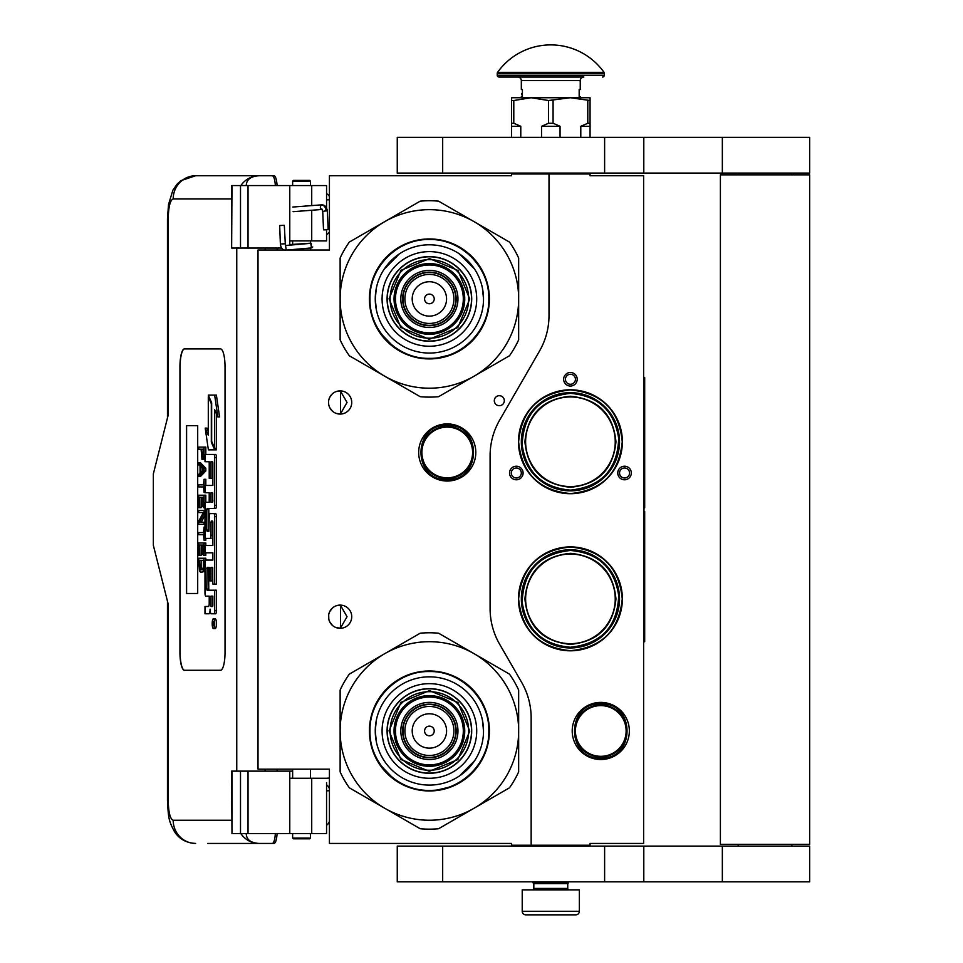 <?xml version="1.0" encoding="UTF-8"?>
<svg xmlns="http://www.w3.org/2000/svg" width="963" height="963" viewBox="0 0 963 963"><rect width="100%" height="100%" fill="white"/><g stroke="black" fill="none" stroke-linecap="round" stroke-linejoin="round"><path stroke-width="1.44" d="M570.433 487.278C542.783 484.582 527.604 469.402 524.907 441.752C527.604 414.102 542.783 398.923 570.433 396.226C598.083 398.923 613.262 414.102 615.959 441.752C613.262 469.402 598.083 484.582 570.433 487.278M570.433 486.568A44.816 44.816 90 0 1 525.617 441.752A44.816 44.816 90 0 1 570.433 396.949A44.816 44.816 -90 0 1 615.237 441.752A44.816 44.816 -90 0 1 570.433 486.568M570.433 644.379C542.783 641.683 527.604 626.504 524.907 598.854C527.604 571.203 542.783 556.036 570.433 553.328C598.083 556.036 613.262 571.203 615.959 598.854C613.262 626.504 598.083 641.683 570.433 644.379M570.433 643.669A44.816 44.816 90 0 1 525.617 598.854A44.816 44.816 90 0 1 570.433 554.05A44.816 44.816 -90 0 1 615.237 598.854A44.816 44.816 -90 0 1 570.433 643.669M549.006 173.966L511.522 173.966L511.522 175.748L329.418 175.748L329.418 250.019L258.012 250.019L258.012 769.172L329.418 769.172L329.418 843.444L511.522 843.444L511.522 845.225L531.155 845.225L531.155 717.965A71.406 71.406 0 0 0 521.585 682.261L499.665 644.283A71.406 71.406 0 0 1 490.095 608.58L490.095 455.812A71.406 71.406 0 0 1 499.665 420.109L539.436 351.206A71.406 71.406 0 0 0 549.006 315.503L549.006 173.966L590.066 173.966L590.066 175.748L643.621 175.748L643.621 843.444L590.066 843.444L590.066 845.225L531.155 845.225M499.316 405.688A4.996 4.996 0 0 0 504.311 400.692A4.996 4.996 0 0 0 499.316 395.697A4.996 4.996 0 0 0 494.308 400.692A4.996 4.996 0 0 0 499.316 405.688M351.736 616.705A11.604 11.604 0 0 0 340.132 605.101A11.604 11.604 0 0 0 328.527 616.705A11.604 11.604 0 0 0 340.132 628.309A11.604 11.604 0 0 0 351.736 616.705M351.736 402.474A11.604 11.604 0 0 0 340.132 390.87A11.604 11.604 0 0 0 328.527 402.474A11.604 11.604 0 0 0 340.132 414.078A11.604 11.604 0 0 0 351.736 402.474M447.241 423.901A28.565 28.565 0 0 1 475.806 452.466A28.565 28.565 0 0 1 447.241 481.031A28.565 28.565 0 0 1 418.676 452.466A28.565 28.565 0 0 1 447.241 423.901M336.46 627.72L340.469 628.105L340.469 605.318L336.46 605.703M330.381 610.422L329.49 612.071M328.804 619.209L328.696 614.707M328.84 614.021L329.599 611.83M330.959 609.603L332.44 608.026M333.475 607.208L334.125 606.786M338.169 605.27L339.349 605.137M340.469 605.113L339.795 605.113M332.295 608.159L329.719 611.577M329.539 611.962L328.937 613.66M328.877 619.558L329.527 621.436M329.755 621.917L332.428 625.384M338.23 628.153L339.229 628.285M339.795 628.309L340.469 628.309M329.25 620.738L328.937 619.775M329.478 621.316L330.369 622.989M334.197 626.684L334.835 627.033M330.381 396.19L329.382 398.104M328.527 402.474L328.804 404.978M328.84 399.789L329.599 397.599M330.959 395.372L332.44 393.783M333.475 392.976L334.125 392.555M338.169 391.038L339.349 390.894M340.469 390.882L339.795 390.882M332.295 393.915L329.719 397.346M329.539 397.731L328.937 399.428M328.877 405.327L329.527 407.205M329.755 407.686L332.428 411.153M338.23 413.921L339.229 414.042M339.795 414.078L340.469 414.078M329.25 406.506L328.937 405.543M329.478 407.084L330.369 408.757M334.197 412.453L334.835 412.802M336.46 413.488L340.469 413.873L347.029 402.474L340.469 391.086L337.76 391.122M340.469 413.873L340.469 391.086M630.416 476.384A6.789 6.789 0 0 1 621.147 478.876A6.789 6.789 0 0 1 618.667 469.607A6.789 6.789 0 0 1 627.936 467.115A6.789 6.789 0 0 1 630.416 476.384M510.438 476.384A6.789 6.789 0 0 1 512.93 467.115A6.789 6.789 0 0 1 522.187 469.607A6.789 6.789 0 0 1 519.707 478.876A6.789 6.789 0 0 1 510.438 476.384M570.433 372.488A6.789 6.789 0 0 1 577.21 379.266A6.789 6.789 0 0 1 570.433 386.055A6.789 6.789 0 0 1 563.644 379.266A6.789 6.789 0 0 1 570.433 372.488M570.433 650.807A51.954 51.954 0 0 0 622.387 598.854A51.954 51.954 0 0 0 570.433 546.9A51.954 51.954 0 0 0 518.479 598.854A51.954 51.954 0 0 0 570.433 650.807M570.433 493.706A51.954 51.954 0 0 0 622.387 441.752A51.954 51.954 0 0 0 570.433 389.798A51.954 51.954 0 0 0 518.479 441.752A51.954 51.954 0 0 0 570.433 493.706M600.78 702.4A28.565 28.565 0 0 1 629.345 730.965A28.565 28.565 0 0 1 600.78 759.53A28.565 28.565 0 0 1 572.215 730.965A28.565 28.565 0 0 1 600.78 702.4M555.458 645.619L547.803 642.429M543.601 639.974L545.624 641.226M550.21 643.597L551.558 644.175M565.63 647.714L558.696 646.534M557.974 646.342L556.554 645.944M585.372 394.986L593.064 398.188M597.71 400.933L595.23 399.38M590.656 397.021L589.308 396.431M575.236 392.892L582.314 394.12M582.892 394.264L584.685 394.77M340.469 628.105L347.029 616.705L340.469 605.318M620.22 470.498A4.996 4.996 0 0 0 622.05 477.323A4.996 4.996 0 0 0 628.875 475.493A4.996 4.996 0 0 0 627.045 468.668A4.996 4.996 0 0 0 620.22 470.498M520.646 470.498A4.996 4.996 0 0 0 513.821 468.668A4.996 4.996 0 0 0 511.991 475.493A4.996 4.996 0 0 0 518.816 477.323A4.996 4.996 0 0 0 520.646 470.498M570.433 384.273A4.996 4.996 0 0 0 575.429 379.266A4.996 4.996 0 0 0 570.433 374.27A4.996 4.996 0 0 0 565.437 379.266A4.996 4.996 0 0 0 570.433 384.273M570.433 549.765A49.101 49.101 0 0 0 521.332 598.854A49.101 49.101 0 0 0 570.433 647.955A49.101 49.101 0 0 0 619.522 598.854A49.101 49.101 0 0 0 570.433 549.765L560.418 550.8M570.433 392.663A49.101 49.101 0 0 1 619.522 441.752A49.101 49.101 0 0 1 570.433 490.853A49.101 49.101 0 0 1 521.332 441.752A49.101 49.101 0 0 1 570.433 392.663L560.418 393.686M447.241 478.527A26.061 26.061 0 0 1 421.18 452.466A26.061 26.061 0 0 1 447.241 426.404A26.061 26.061 0 0 1 473.315 452.466A26.061 26.061 0 0 1 447.241 478.527M447.241 477.817A25.351 25.351 0 0 0 472.592 452.466A25.351 25.351 0 0 0 447.241 427.115A25.351 25.351 0 0 0 421.89 452.466A25.351 25.351 0 0 0 447.241 477.817M600.78 756.316A25.351 25.351 0 0 0 626.131 730.965A25.351 25.351 0 0 0 600.78 705.614A25.351 25.351 0 0 0 575.429 730.965A25.351 25.351 0 0 0 600.78 756.316M570.433 550.475C539.497 553.845 523.415 571.071 522.163 602.164C526.484 629.79 542.566 644.813 570.433 647.232C601.357 643.874 617.452 626.648 618.703 595.555C614.382 567.929 598.288 552.894 570.433 550.475M570.433 490.131C601.357 486.772 617.452 469.547 618.703 438.454C614.382 410.828 598.288 395.793 570.433 393.373C539.497 396.732 523.415 413.97 522.163 445.05C526.484 472.689 542.566 487.711 570.433 490.131M600.78 757.026A26.061 26.061 0 0 0 626.841 730.965A26.061 26.061 0 0 0 600.78 704.904A26.061 26.061 0 0 0 574.718 730.965A26.061 26.061 0 0 0 600.78 757.026M570.433 547.032C601.899 550.114 619.173 567.388 622.254 598.854C619.173 630.332 601.899 647.605 570.433 650.675C538.955 647.605 521.681 630.332 518.612 598.854C521.681 567.388 538.955 550.114 570.433 547.032M580.448 646.919L570.433 647.955M580.448 489.818L570.433 490.853M570.433 493.574C538.955 490.504 521.681 473.23 518.612 441.752C521.681 410.274 538.955 393.012 570.433 389.931C601.899 393.012 619.173 410.274 622.254 441.752C619.173 473.23 601.899 490.504 570.433 493.574M533.827 883.613L567.749 883.613L567.749 888.428L533.827 888.428L533.827 883.613L532.936 882.71L568.639 882.71L568.639 881.819M532.936 882.71L532.936 881.819M567.749 883.613L568.639 882.71M533.827 888.428A1.432 1.432 54.4 0 1 532.407 889.86M567.749 888.428A1.432 1.432 -54.4 0 0 569.181 889.86M534.898 914.85L525.798 914.85A3.575 3.575 43.8 0 1 522.223 911.275L522.223 889.86L579.353 889.86L579.353 911.275A3.575 3.575 -43.8 0 1 575.79 914.85L566.689 914.85M525.798 914.85L575.79 914.85M310.495 838.087L309.785 838.797L293.354 838.797L292.644 838.087L310.495 838.087L310.495 833.621M280.462 225.559L283.543 225.294L279.679 225.511L280.377 244.048L284.241 243.82M287.167 250.019L311.506 247.924L311.218 243.29L285.385 245.505L284.314 225.33L283.543 225.294M311.506 247.924L310.495 242.158M292.644 241.027L291.332 240.906M311.615 247.912L312.758 246.973M289.779 244.59L310.507 243.218L310.495 241.833M326.914 229.603L324.772 229.856L328.166 229.627L327.36 210.921L326.108 210.897A6.272 4.683 90 0 0 321.161 204.987L321.63 204.842C324.76 204.842 326.662 206.876 327.36 210.921M324.772 229.856L323.52 229.832L322.725 211.114L321.979 209.465L293.089 211.679M246.227 833.621C246.48 839.712 250.801 842.986 259.203 843.444L207.731 843.444M277.079 833.621A12.495 3.154 90 0 1 273.998 843.444L259.203 843.444A23.208 22.462 -90 0 1 240.858 833.621M277.151 771.134L277.151 769.172M277.151 250.019L277.151 248.057M231.638 820.235L173.184 820.235C170.162 819.068 168.513 812.519 168.224 800.59L168.224 604.21L153.346 545.299L153.346 473.892L168.224 414.969L168.224 218.589L167.466 218.589L168.525 204.469L172.883 190.217L177.156 184.041L180.863 180.683L195.633 175.748L273.998 175.748A12.495 3.154 90 0 1 277.079 185.57M275.358 833.621C274.912 839.748 273.877 843.022 272.276 843.444M231.987 185.57L231.638 248.057L231.638 185.57L248.033 185.57L248.033 248.057L281.665 248.057M248.033 248.057L231.987 248.057M231.987 771.134L231.987 833.621L231.638 771.134L292.644 771.134M248.033 771.134L248.033 833.621L326.565 833.621L326.565 782.714M248.033 833.621L231.987 833.621M272.276 175.748C273.877 176.169 274.912 179.443 275.358 185.57M248.033 185.57L326.565 185.57L326.565 207.839M246.227 185.57C246.504 179.479 250.825 176.217 259.203 175.748A23.208 22.462 90 0 0 240.858 185.57L242.086 185.57M242.845 185.57L246.107 185.57M184.451 348.919A17.852 4.514 -90 0 0 179.949 366.771L179.949 652.42A17.852 4.514 -90 0 0 184.451 670.272L220.515 670.272A17.852 4.514 -90 0 0 225.029 652.42L225.029 366.771A17.852 4.514 -90 0 0 220.515 348.919L184.451 348.919M326.565 229.784L326.565 240.906L289.779 240.906L289.779 245.132M289.779 185.57L289.779 240.906M289.779 833.621L289.779 778.273L326.565 778.273M289.779 771.134L289.779 778.273M184.619 348.919A17.852 4.514 -90 0 0 180.117 366.771L180.117 652.42A17.852 4.514 -90 0 0 184.619 670.272M213.449 628.562L215.17 628.562A4.923 1.24 -90 0 0 216.422 623.639A4.923 1.24 -90 0 0 215.17 618.703L213.449 618.703A4.923 1.24 -90 0 0 212.197 623.639A4.923 1.24 -90 0 0 213.449 628.562A4.923 1.24 -90 0 0 214.689 623.639A4.923 1.24 -90 0 0 213.449 618.703M206.72 613.78L208.923 613.78A4.574 1.156 -90 0 0 210.078 609.206A4.574 1.156 -90 0 0 211.222 613.78L215.64 613.78A3.07 0.77 -90 0 0 216.422 610.711L216.422 590.211L207.081 590.211L206.792 589.079L207.081 567.436L209.212 567.436L209.212 580.858L211.005 580.858L211.005 567.436L212.558 567.436L212.847 584.144L214.689 584.144L214.689 516.662A3.07 0.77 -90 0 0 213.918 513.592L209.982 513.592A3.07 0.77 -90 0 0 209.212 516.662L208.923 531.227L207.081 531.227L206.792 530.083L206.792 509.596L207.081 508.452L213.918 508.452A3.07 0.77 -90 0 0 214.689 505.382L214.689 457.497A3.07 0.77 -90 0 0 213.918 454.428L204.987 454.428L204.987 461.71L209.212 461.71L209.212 478.418L211.005 478.418L211.005 461.71L212.558 461.71L212.847 462.854L212.847 485.46L206.72 485.46M207.49 596.145L209.212 596.145L209.212 603.428A3.07 0.77 90 0 1 208.429 606.497L204.987 606.497L204.987 613.78L208.923 613.78M206.72 552.798L212.847 552.798L212.847 560.081L207.49 560.081M207.49 538.377L210.235 538.377A3.07 0.77 -90 0 0 211.005 535.296L211.005 522.235L211.294 521.091L212.558 521.091L212.847 522.235L212.847 545.515L206.72 545.515M212.799 521.561L212.739 522.235L211.005 522.235M211.968 538.377A3.07 0.77 -90 0 0 212.739 535.296L212.739 522.235M206.72 492.743L209.212 492.743L209.212 502.313L207.49 502.313M211.005 478.418L212.739 478.418L212.739 461.951M206.72 461.71L209.212 461.71M208.802 531.227L208.802 508.452L215.64 508.452A3.07 0.77 -90 0 0 216.422 505.382L216.422 457.497A3.07 0.77 -90 0 0 215.64 454.428L206.72 454.428M214.689 584.144L216.422 584.144L216.422 516.662A3.07 0.77 -90 0 0 215.64 513.592L211.716 513.592M211.005 580.858L212.739 580.858L212.739 567.676M208.802 590.211L208.514 568.579L209.212 567.436M214.689 448.252L214.689 409.732L217.843 416.955L219.576 416.955L216.386 395.119L208.297 395.119L211.667 402.835L211.667 441.343L214.689 448.252L216.422 448.252L216.422 413.693M208.297 431.231L206.937 428.126L205.203 428.126L208.381 449.853L214.689 449.853L211.318 442.149L211.318 403.641L208.297 396.732L208.297 435.18L205.203 428.126M214.689 449.853L216.422 449.853L215.712 448.252M200.4 449.191L201.098 449.191L202.013 459.568L204.987 459.351M205.817 454.428L205.817 447.109L198.679 447.109L198.679 449.191L201.098 449.191M198.679 476.529L200.4 476.529L205.817 470.991L205.817 468.223L200.4 462.685L198.679 462.685L198.679 464.768L200.051 466.152L200.051 473.074L198.679 474.458L198.679 476.529L204.084 470.991L204.084 468.223L198.679 462.685M200.4 486.917L203.506 486.917L204.084 492.454L204.084 479.297L203.506 484.846L200.4 484.846M205.817 485.46L205.817 479.297L204.084 479.297M205.817 502.313L205.817 495.223L198.679 495.223L198.679 507.694L199.365 507.694L199.365 497.305L201.207 497.305L201.207 506.309L201.893 506.309L201.893 497.305L203.398 497.305L203.398 507.694L204.084 507.694L204.084 495.223M199.365 507.694L201.098 507.694L201.207 497.305M201.207 522.223L204.987 515.121M200.4 512.533L203.398 512.533L198.679 521.188L198.679 524.305L204.084 524.305L204.084 522.223L199.485 522.223L204.084 513.58L204.084 510.462L198.679 510.462L198.679 512.533L203.398 512.533M200.4 534.694L203.506 534.694L204.084 540.231L204.084 527.074L203.506 532.611L200.4 532.611M204.084 540.231L205.817 540.231L205.817 538.377M203.398 545.082L201.893 545.082L203.398 545.082L203.398 555.458L205.817 555.458L205.817 552.798M205.817 545.515L205.817 543L198.679 543L198.679 555.458L199.365 555.458L199.365 545.082L201.207 545.082L201.207 554.074L201.893 554.074L201.893 545.082M199.365 555.458L201.098 555.458L201.207 545.082M202.242 572.082L204.987 571.071L203.277 571.035L204.084 558.227L198.679 558.227L199.485 571.035L200.521 572.082L202.242 572.082L203.277 571.035M205.817 560.081L205.817 558.227L204.084 558.227M197.704 593.497L197.704 425.682L186.425 425.682L186.425 593.497L197.704 593.497L186.605 593.497L186.605 425.682L197.704 425.682M213.918 613.78A3.07 0.77 -90 0 0 214.689 610.711L214.689 590.211M212.847 560.081L205.757 560.081A3.07 0.77 -90 0 0 204.987 563.15L204.987 593.076A3.07 0.77 -90 0 0 205.757 596.145L209.212 596.145M212.847 545.515L204.987 545.515L204.987 552.798L212.847 552.798M209.212 502.313L205.757 502.313A3.07 0.77 -90 0 0 204.987 505.382L204.987 535.296A3.07 0.77 -90 0 0 205.757 538.377L210.235 538.377M212.847 485.46L204.987 485.46L204.987 492.743L209.212 492.743M215.64 454.428L213.918 454.428M215.64 508.452L213.918 508.452M215.64 513.592L213.918 513.592M217.843 416.955L214.665 395.119M208.995 396.732L208.297 396.732M212.016 442.149L211.318 442.149M204.987 457.148L203.975 457.148L204.084 447.109M204.987 458.532L203.626 458.532L203.975 457.148M204.89 459.568L203.169 459.568L203.626 458.532M204.987 455.415L204.084 455.415M205.817 470.991L204.084 470.991M205.817 468.223L204.084 468.223M204.987 492.454L204.084 492.454M203.506 484.846L198.679 484.846L198.679 486.917L203.506 486.917M204.987 507.694L204.084 507.694M203.398 497.305L201.893 497.305M203.398 506.309L201.893 506.309M204.987 510.462L204.084 510.462M204.987 513.58L204.084 513.58M204.987 522.223L204.084 522.223M204.987 524.305L204.084 524.305M203.506 532.611L198.679 532.611L198.679 534.694L203.506 534.694M204.987 527.074L204.084 527.074M204.084 555.458L204.084 543M203.398 554.074L201.893 554.074M204.987 566.545L204.084 566.545M204.987 568.266L203.975 568.266M204.987 569.651L203.735 569.651M204.541 571.733L202.82 571.733M214.364 625.348L212.618 625.89L213.377 623.964L212.618 621.604L214.364 621.604L214.364 625.348M211.005 606.497L211.005 596.145L212.847 596.145L212.847 605.354L212.558 606.497L211.005 606.497M211.005 502.313L211.005 492.743L212.558 492.743L212.847 501.169L212.558 502.313L211.005 502.313M201.785 449.191L203.506 449.191L202.82 457.846L201.893 456.799L201.785 449.191L203.506 449.191M200.521 472.725L200.521 466.489L203.626 469.607L200.521 472.725M203.398 566.545L202.699 569.651L200.051 569.651L199.365 560.31L203.398 560.31L203.398 566.545M214.364 625.059L213.521 625.059M213.304 625.89L212.618 625.89M214.364 622.567L213.377 622.567M214.34 622.567L214.364 621.604M212.739 606.257L212.847 596.145M212.739 502.072L212.739 492.984M203.169 457.497L202.134 457.497M203.398 456.799L201.893 456.799M203.506 455.764L201.785 455.764M202.242 470.991L202.242 468.223M200.051 569.651L201.785 569.651L200.521 570M201.785 569.651L199.714 568.964M201.436 568.964L201.207 567.929L199.485 567.929M201.207 567.929L201.098 566.545L199.365 566.545M201.098 566.545L201.098 560.31L203.398 560.31M213.714 622.567L213.714 624.493L214.063 622.567M310.495 181.104L292.644 181.104L293.354 180.394L309.785 180.394L310.495 181.104L310.495 185.57M429.39 341.239A42.312 42.312 0 0 0 471.701 298.927A42.312 42.312 0 0 0 429.39 256.615A42.312 42.312 0 0 0 387.078 298.927A42.312 42.312 0 0 0 429.39 341.239M429.39 388.197A89.258 89.258 0 0 0 474.025 376.232L438.598 396.684A98.19 98.19 0 0 1 420.193 396.684L384.767 376.232A89.258 89.258 0 0 1 340.132 299.024L340.132 339.843A98.19 98.19 0 0 0 349.34 355.78L384.767 376.232A89.258 89.258 0 0 0 429.39 388.197M518.66 298.843A89.258 89.258 0 0 0 474.025 221.622L438.598 201.171A98.19 98.19 0 0 0 420.193 201.171L349.34 242.074A98.19 98.19 0 0 0 340.132 258.024L340.132 298.843A89.258 89.258 0 0 1 474.025 221.622L509.451 242.074A98.19 98.19 0 0 1 518.66 258.024L518.66 339.843A98.19 98.19 0 0 1 509.451 355.78L474.025 376.232A89.258 89.258 0 0 0 518.66 299.024M429.39 346.247A47.307 47.307 0 0 1 382.082 298.927A47.307 47.307 0 0 1 429.39 251.62A47.307 47.307 0 0 1 476.709 298.927A47.307 47.307 0 0 1 429.39 346.247M429.39 353.06A54.133 54.133 0 0 1 375.257 298.927A54.133 54.133 0 0 1 429.39 244.795A54.133 54.133 0 0 1 483.522 298.927A54.133 54.133 0 0 1 429.39 353.06L429.859 353.06M429.39 358.922A59.983 59.983 0 0 0 489.385 298.927A59.983 59.983 0 0 0 429.39 238.944A59.983 59.983 0 0 0 369.407 298.927A59.983 59.983 0 0 0 429.39 358.922M455.812 298.927A26.422 26.422 0 0 0 429.39 272.505A26.422 26.422 0 0 0 402.967 298.927A26.422 26.422 0 0 0 429.39 325.35A26.422 26.422 0 0 0 455.812 298.927A26.422 26.422 0 0 1 429.39 325.35A26.422 26.422 0 0 1 402.967 298.927M456.173 298.927A26.783 26.783 0 0 0 429.39 272.156A26.783 26.783 0 0 0 402.618 298.927A26.783 26.783 0 0 0 429.39 325.711A26.783 26.783 0 0 0 456.173 298.927M457.955 298.927A28.565 28.565 0 0 0 429.39 270.362A28.565 28.565 0 0 0 400.825 298.927A28.565 28.565 0 0 0 429.39 327.492A28.565 28.565 0 0 0 457.955 298.927M463.311 298.927A33.922 33.922 0 0 0 429.39 265.006A33.922 33.922 0 0 0 395.468 298.927A33.922 33.922 0 0 0 429.39 332.849A33.922 33.922 0 0 0 463.311 298.927M389.052 298.807L400.945 270.314L429.51 258.59L458.003 270.483L469.739 299.048L457.834 327.54L429.269 339.277L400.777 327.372L389.052 298.807M390.123 298.819A39.278 39.278 0 0 1 429.51 259.661A39.278 39.278 0 0 1 468.668 299.048A39.278 39.278 0 0 1 429.281 338.206A39.278 39.278 0 0 1 390.123 298.819M387.258 298.807A42.131 42.131 0 0 1 429.522 256.796A42.131 42.131 0 0 1 471.521 299.06A42.131 42.131 0 0 1 429.269 341.058A42.131 42.131 0 0 1 387.258 298.807M464.744 299.036A35.354 35.354 0 0 0 429.498 263.585A35.354 35.354 0 0 0 394.048 298.831A35.354 35.354 0 0 0 429.293 334.281A35.354 35.354 0 0 0 464.744 299.036M452.357 354.348L433.892 358.79M394.661 347.872L379.326 331.97M405.917 243.675L409.215 242.387M400.283 246.432L406.29 243.531M456.077 245.156L466.634 251.873M376.389 309.93L375.257 298.927L376.304 288.37M384.129 269.243L399.32 253.919M459.086 253.666L474.398 268.858M482.403 287.937L483.522 298.927M488.807 298.927C489.625 330.682 461.145 359.163 429.39 358.344C397.647 359.163 369.166 330.682 369.985 298.927C369.166 267.184 397.647 238.704 429.39 239.522C461.145 238.704 489.625 267.184 488.807 298.927M429.39 773.277A42.312 42.312 0 0 0 471.701 730.965A42.312 42.312 0 0 0 429.39 688.653A42.312 42.312 0 0 0 387.078 730.965A42.312 42.312 0 0 0 429.39 773.277M429.39 820.235A89.258 89.258 0 0 0 474.025 808.27L438.598 828.722A98.19 98.19 0 0 1 420.193 828.722L384.767 808.27A89.258 89.258 0 0 1 340.132 731.049L340.132 771.869A98.19 98.19 0 0 0 349.34 787.818L384.767 808.27A89.258 89.258 0 0 0 429.39 820.235M518.66 730.881A89.258 89.258 0 0 0 474.025 653.66L438.598 633.209A98.19 98.19 0 0 0 420.193 633.209L349.34 674.112A98.19 98.19 0 0 0 340.132 690.062L340.132 730.881A89.258 89.258 0 0 1 474.025 653.66L509.451 674.112A98.19 98.19 0 0 1 518.66 690.062L518.66 771.869A98.19 98.19 0 0 1 509.451 787.818L474.025 808.27A89.258 89.258 0 0 0 518.66 731.049M429.39 778.273A47.307 47.307 0 0 1 382.082 730.965A47.307 47.307 0 0 1 429.39 683.658A47.307 47.307 0 0 1 476.709 730.965A47.307 47.307 0 0 1 429.39 778.273M429.39 785.098A54.133 54.133 0 0 1 375.257 730.965A54.133 54.133 0 0 1 429.39 676.833A54.133 54.133 0 0 1 483.522 730.965A54.133 54.133 0 0 1 429.39 785.098M429.39 790.948A59.983 59.983 0 0 0 489.385 730.965A59.983 59.983 0 0 0 429.39 670.982A59.983 59.983 0 0 0 369.407 730.965A59.983 59.983 0 0 0 429.39 790.948M455.812 730.965A26.422 26.422 0 0 0 429.39 704.543A26.422 26.422 0 0 0 402.967 730.965A26.422 26.422 0 0 0 429.39 757.387A26.422 26.422 0 0 0 455.812 730.965A26.422 26.422 0 0 0 429.39 704.543A26.422 26.422 0 0 0 402.967 730.965A26.422 26.422 0 0 0 429.39 757.387A26.422 26.422 0 0 0 455.812 730.965M456.173 730.965A26.783 26.783 0 0 0 429.39 704.194A26.783 26.783 0 0 0 402.618 730.965A26.783 26.783 0 0 0 429.39 757.749A26.783 26.783 0 0 0 456.173 730.965M457.955 730.965A28.565 28.565 0 0 0 429.39 702.4A28.565 28.565 0 0 0 400.825 730.965A28.565 28.565 0 0 0 429.39 759.53A28.565 28.565 0 0 0 457.955 730.965M463.311 730.965A33.922 33.922 0 0 0 429.39 697.043A33.922 33.922 0 0 0 395.468 730.965A33.922 33.922 0 0 0 429.39 764.887A33.922 33.922 0 0 0 463.311 730.965M389.052 730.845L400.945 702.352L429.51 690.615L458.003 702.521L469.739 731.086L457.834 759.578L429.269 771.315L400.777 759.41L389.052 730.845M390.123 730.857A39.278 39.278 0 0 1 429.51 691.687A39.278 39.278 0 0 1 468.668 731.086A39.278 39.278 0 0 1 429.281 770.244A39.278 39.278 0 0 1 390.123 730.857M387.258 730.845A42.131 42.131 0 0 1 429.522 688.834A42.131 42.131 0 0 1 471.521 731.086A42.131 42.131 0 0 1 429.269 773.096A42.131 42.131 0 0 1 387.258 730.845M464.744 731.073A35.354 35.354 0 0 0 429.498 695.623A35.354 35.354 0 0 0 394.048 730.869A35.354 35.354 0 0 0 429.293 766.319A35.354 35.354 0 0 0 464.744 731.073M452.357 786.386L433.892 790.828M394.661 779.91L379.326 764.008M405.917 675.713L409.215 674.425M400.283 678.47L406.29 675.557M456.077 677.194L466.634 683.911M376.389 741.955L375.257 730.965L376.304 720.408M482.403 719.975L483.522 730.965M474.651 760.662L459.471 775.973M488.807 730.965C489.625 762.708 461.145 791.201 429.39 790.382C397.647 791.201 369.166 762.708 369.985 730.965C369.166 699.222 397.647 670.742 429.39 671.56C461.145 670.742 489.625 699.222 488.807 730.965M791.803 846.116L791.803 844.334M738.248 846.116L738.248 844.334M720.396 844.334L809.654 844.334L809.654 174.857L720.396 174.857L720.396 844.334M791.803 174.857L791.803 173.075M738.248 174.857L738.248 173.075M604.62 173.075L809.654 173.075L809.654 137.36L442.679 137.36L442.679 173.075L604.62 173.075L604.62 137.36M442.679 173.075L397.262 173.075L397.262 137.36L442.679 137.36M604.62 881.819L809.654 881.819L809.654 846.116L442.679 846.116L442.679 881.819L604.62 881.819L604.62 846.116M442.679 881.819L397.262 881.819L397.262 846.116L442.679 846.116M511.522 137.36L511.522 123.264L513.797 123.264L513.797 100.513L531.155 97.732L570.433 97.732L590.066 100.513L590.066 97.732L570.433 97.732L548.513 100.513L548.513 123.264L553.075 123.264L553.075 100.513M580.797 137.36L580.797 126.297L587.791 123.264L590.066 123.264L590.066 100.513M590.066 123.264L590.066 137.36M587.791 123.264L587.791 100.513M553.075 123.264L560.057 126.297L560.057 137.36M541.531 137.36L541.531 126.297L548.513 123.264M511.522 123.264L511.522 97.732L531.155 97.732L548.513 100.513M513.797 123.264L520.778 126.297L520.778 137.36M580.797 126.297L590.066 126.297M541.531 126.297L560.057 126.297M511.522 100.513L513.797 100.513M511.522 126.297L520.778 126.297M566.858 173.966L566.858 173.075M534.73 173.966L534.73 173.075M522.403 93.567L522.403 90.245M604.018 72.333A65.34 65.34 0 0 0 497.57 72.333L604.018 72.333A1.782 1.782 -111.6 0 1 604.355 73.369L604.355 75.234L497.233 75.234L497.233 73.369A1.782 1.782 111.6 0 1 497.57 72.333M570.565 77.028L499.015 77.028A1.782 1.782 41.4 0 1 497.233 75.234M602.561 77.028A1.782 1.782 -41.4 0 0 604.355 75.234M499.015 77.028L533.947 77.028M521.332 80.591L580.244 80.591A3.575 3.575 -130.3 0 1 583.819 77.028L517.769 77.028A3.575 3.575 130.3 0 1 521.332 80.591L521.332 89.523L522.403 89.523L522.403 96.661L521.332 96.661L521.332 97.732M580.244 80.591L580.244 89.523L579.172 89.523L579.172 96.661L580.244 96.661L580.244 97.732M522.403 94.338L522.403 95.891M643.621 377.484L644.692 377.484L644.692 507.814L643.982 507.814L643.982 511.377L644.692 511.377L644.692 641.707L643.621 641.707M644.692 537.402L644.692 582.338M644.692 584.529L644.692 594.484M447.241 425.333C482.246 423.636 482.246 481.283 447.241 479.598C412.248 481.283 412.236 423.636 447.241 425.333M600.78 703.833C635.785 702.147 635.785 759.795 600.78 758.098C565.775 759.795 565.775 702.147 600.78 703.833M522.223 911.275L579.353 911.275M286.228 250.019L285.566 245.505M322.449 209.32C320.21 208.935 319.776 207.502 321.161 204.987M323.977 211.138L326.108 210.897M329.418 199.847L326.565 199.847M167.466 601.237L167.466 800.59C168.477 818.273 168.453 820.404 174.748 832.092C179.636 839.23 186.605 843.022 195.633 843.444A23.208 22.462 -90 0 1 173.184 820.235M167.466 800.59L168.224 800.59M265.066 248.057L265.066 250.019M265.066 769.172L265.066 771.134M236.754 248.057L236.754 771.134M168.224 218.589C168.513 206.672 170.162 200.123 173.184 198.956L231.638 198.956M311.723 185.57L311.723 205.601M311.723 210.247L311.723 240.906M240.509 185.57L240.509 248.057M240.509 771.134L240.509 833.621M311.723 833.621L311.723 778.273M195.633 175.748A23.208 22.462 90 0 0 173.184 198.956M328.106 228.412L329.418 228.412M326.565 790.779L329.418 790.779M216.422 610.711L214.689 610.711M212.739 535.296L211.005 535.296M216.422 457.497L214.689 457.497M216.422 505.382L214.689 505.382M208.514 509.596L206.792 509.596M208.514 530.083L206.792 530.083M216.422 516.662L214.689 516.662M208.514 568.579L206.792 568.579M208.514 589.079L206.792 589.079M434.217 298.927A4.815 4.815 0 0 0 429.39 294.112A4.815 4.815 0 0 0 424.575 298.927A4.815 4.815 0 0 0 429.39 303.754A4.815 4.815 0 0 0 434.217 298.927M446.579 298.927A17.19 17.19 0 0 0 429.39 281.738A17.19 17.19 0 0 0 412.2 298.927A17.19 17.19 0 0 0 429.39 316.117A17.19 17.19 0 0 0 446.579 298.927M453.898 298.927A24.508 24.508 0 0 0 429.39 274.419A24.508 24.508 0 0 0 404.881 298.927A24.508 24.508 0 0 0 429.39 323.436A24.508 24.508 0 0 0 453.898 298.927M434.217 730.965A4.815 4.815 0 0 0 429.39 726.15A4.815 4.815 0 0 0 424.575 730.965A4.815 4.815 0 0 0 429.39 735.792A4.815 4.815 0 0 0 434.217 730.965M446.579 730.965A17.19 17.19 0 0 0 429.39 713.776A17.19 17.19 0 0 0 412.2 730.965A17.19 17.19 0 0 0 429.39 748.155A17.19 17.19 0 0 0 446.579 730.965M453.898 730.965A24.508 24.508 0 0 0 429.39 706.457A24.508 24.508 0 0 0 404.881 730.965A24.508 24.508 0 0 0 429.39 755.474A24.508 24.508 0 0 0 453.898 730.965M722.346 173.075L722.346 137.36M643.802 173.075L643.802 137.36M722.346 881.819L722.346 846.116M643.802 881.819L643.802 846.116M604.355 73.369L497.233 73.369M643.621 388.197L644.692 388.197M643.621 630.994L644.692 630.994M310.495 778.273L310.495 769.172M292.644 838.087L292.644 833.621M292.644 778.273L292.644 769.172M573.996 173.966L573.996 173.075M527.58 173.966L527.58 173.075M280.377 244.048C280.955 248.105 282.628 250.139 285.421 250.151M292.728 207.045L321.63 204.842M329.418 196.536A7.138 7.138 0 0 0 326.565 193.611M167.466 218.589L167.466 417.954M326.565 234.659A7.138 7.138 0 0 0 329.418 231.722M326.565 825.243A7.138 7.138 0 0 0 329.418 821.295M329.418 788.817A7.138 7.138 0 0 0 326.565 784.869M329.418 778.056L326.288 778.273M527.58 845.225L527.58 846.116M573.996 845.225L573.996 846.116M310.495 240.906L310.495 243.35M310.495 248.009L310.495 250.019M292.644 181.104L292.644 185.57M292.644 240.906L292.644 244.891M522.295 93.279A0.891 0.891 0 0 0 522.295 95.048"/></g></svg>
